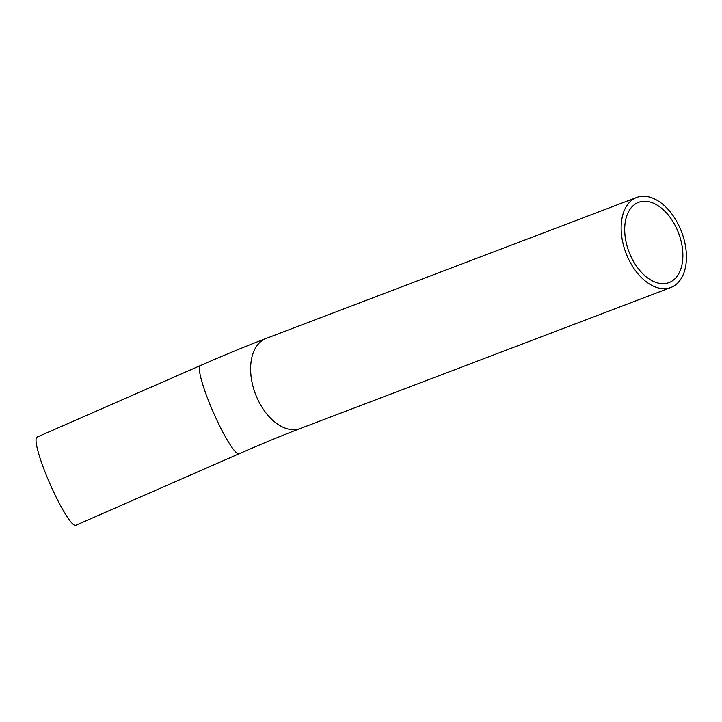 <?xml version="1.0" encoding="UTF-8"?>
<svg xmlns="http://www.w3.org/2000/svg" width="722" height="722" viewBox="0 0 722 722"><rect width="100%" height="100%" fill="white"/><g stroke="black" fill="none" stroke-linecap="round" stroke-linejoin="round"><path stroke-width="1.08" d="M676.965 229.172A42.914 26.515 -110.8 0 1 669.05 282.573A42.914 26.515 -110.8 0 1 629.006 251.897A42.914 26.515 -110.8 0 1 638.528 202.368A42.914 26.515 -110.8 0 1 676.965 229.172M37.057 437.108A48.166 6.931 66.3 0 0 50.035 484.002A48.166 6.931 66.3 0 0 75.711 525.336L239.063 453.777A48.166 6.931 66.3 0 1 214.903 415.854A48.166 6.931 66.3 0 1 200.409 365.54L37.057 437.108M679.799 227.547A48.166 29.764 -110.8 0 1 670.918 287.482A48.166 29.764 -110.8 0 1 625.974 253.052A48.166 29.764 -110.8 0 1 636.66 197.458A48.166 29.764 -110.8 0 1 679.799 227.547M200.409 365.54C224.389 355.043 246.301 346.009 266.147 338.438A48.166 29.764 69.2 0 0 257.267 398.382A48.166 29.764 69.2 0 0 300.406 428.471C282.239 435.393 261.797 443.822 239.063 453.777M636.66 197.458L266.147 338.438M670.918 287.482L300.406 428.471"/></g></svg>
